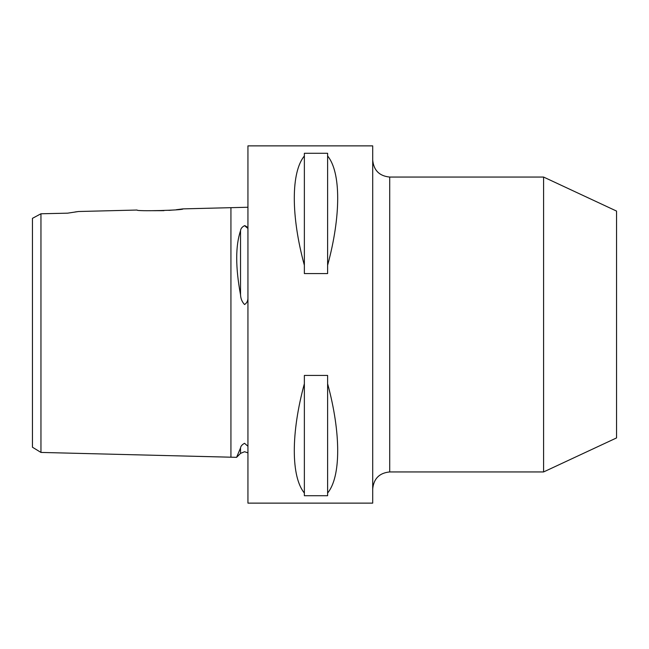 <?xml version="1.0" encoding="UTF-8"?>
<svg xmlns="http://www.w3.org/2000/svg" width="649" height="649" viewBox="0 0 649 649"><rect width="100%" height="100%" fill="white"/><g stroke="black" fill="none" stroke-linecap="round" stroke-linejoin="round"><path stroke-width="0.97" d="M247.942 446.261L244.543 443.299C242.069 444.638 240.73 446.196 240.528 447.964L236.585 457.342L40.952 452.426L32.45 447.226L32.45 218.34L35.541 216.693M247.942 207.25L183.01 208.881L176.285 209.716M247.942 228.432L244.543 225.665C242.069 226.939 240.73 228.626 240.528 230.728C235.441 245.849 235.441 267.21 240.528 294.808C240.73 298.686 242.069 301.931 244.543 304.527C246.539 303.326 247.667 301.42 247.942 298.8M40.952 237.566L40.952 222.42M54.281 213.472L67.61 213.172L78.521 211.509L137.077 210.041C135.673 211.525 184.413 210.292 183.01 208.881M67.61 213.172L40.952 213.772L40.952 452.426M244.916 225.665L246.896 226.801M543.586 177.055L543.586 471.945L616.55 437.921L616.55 211.079L543.586 177.055L389.716 177.055C379.381 176.049 373.71 170.379 372.704 160.043M172.707 210.065L168.862 210.373M163.97 210.657L147.291 210.706M304.365 493.021C290.939 476.755 290.939 432.915 304.365 383.746L304.365 375.43L327.615 375.43L327.615 383.746C341.049 432.915 341.049 476.755 327.615 493.021L327.615 495.714L304.365 495.714L304.365 383.746M247.942 324.5L247.942 503.129L372.704 503.129L372.704 145.871L247.942 145.871L247.942 324.5M75.154 211.963L77.588 211.631M40.952 213.772L32.45 218.34M304.365 265.254C290.939 216.085 290.939 172.245 304.365 155.979L304.365 153.286L327.615 153.286L327.615 155.979C341.049 172.245 341.049 216.085 327.615 265.254L327.615 273.57L304.365 273.57L304.365 155.979M327.615 493.021L327.615 383.746M327.615 265.254L327.615 155.979M230.93 207.68L230.93 457.196M543.586 471.945L389.716 471.945L389.716 177.055M240.528 230.728L240.528 294.808M240.528 447.964L240.528 453.391L236.585 457.342M240.528 453.391L244.543 451.728L247.942 452.864M389.716 471.945C379.381 472.951 373.71 478.621 372.704 488.957"/></g></svg>
